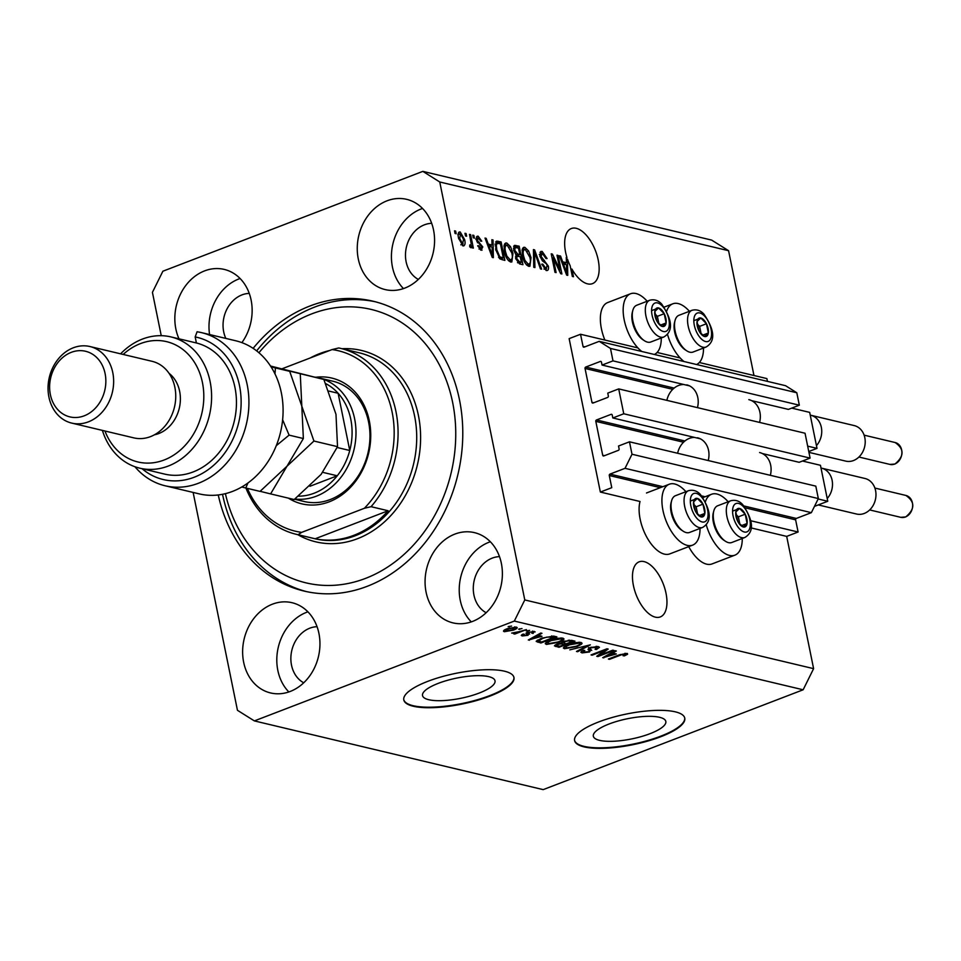 <?xml version="1.0" encoding="UTF-8"?>
<svg xmlns="http://www.w3.org/2000/svg" width="961" height="961" viewBox="0 0 961 961"><rect width="100%" height="100%" fill="white"/><g stroke="black" fill="none" stroke-linecap="round" stroke-linejoin="round"><path stroke-width="1.44" d="M580.54 334.26L569.14 338.632L600.361 492.056L611.761 487.683L609.286 475.515A1.129 0.925 -76.6 0 1 609.983 474.109L625.034 468.319L632.002 454.241L629.467 441.808L618.524 446.012L619.112 448.919A1.129 0.925 -76.6 0 1 618.416 450.325L603.82 455.934A1.129 0.925 -76.6 0 1 602.703 455.226L595.808 421.362A1.129 0.925 -76.6 0 1 596.505 419.957L611.1 414.347A1.129 0.925 -76.6 0 1 612.229 415.056L612.818 417.975L623.761 413.771L618.704 388.905L607.76 393.109L608.349 396.016A1.129 0.925 -76.6 0 1 607.652 397.422L593.057 403.031A1.129 0.925 -76.6 0 1 591.94 402.323L585.045 368.459A1.129 0.925 -76.6 0 1 585.742 367.054L600.337 361.444A1.129 0.925 -76.6 0 1 601.466 362.153L602.054 365.06L612.998 360.868L610.475 348.435L599.196 341.347L584.144 347.137A1.129 0.925 -76.6 0 1 583.027 346.428L580.54 334.26L637.9 347.906M767.443 381.385L766.878 378.586L699.332 362.513M680.136 357.948L657.096 352.471M751.61 400.653L788.392 409.398L799.336 405.194L796.801 392.761L785.533 385.685L599.196 341.347M796.801 392.761L610.475 348.435M799.336 405.194L612.998 360.868M689.505 385.866L602.054 365.06M762.385 453.556L799.156 462.301L810.099 458.097L805.042 433.231L618.704 388.905M810.099 458.097L623.761 413.771M700.269 438.781L612.818 417.975M193.137 492.44L237.451 710.299L254.365 720.906L543.181 789.63L803.144 689.782L813.607 668.652L786.687 536.394L798.098 532.01L795.624 519.841A1.129 0.925 -76.6 0 1 796.321 518.435L811.36 512.657L818.34 498.567L815.805 486.134L629.467 441.808M818.34 498.567L632.002 454.241M811.36 512.657L625.034 468.319M798.098 532.01L750.685 520.73M786.687 536.394L751.058 527.913M700.028 528.43A32.602 16.133 -111 0 1 692.653 545.115L669.853 553.872A32.602 16.133 -111 0 1 640.146 519.144A32.602 16.133 -111 0 1 640.026 501.498L600.361 492.056M599.568 740.354A36.986 10.307 168.5 0 0 641.251 736.594A36.986 10.307 168.5 0 0 665.829 721.459A36.986 10.307 168.5 0 0 659.594 717.302A36.986 10.307 168.5 0 0 617.911 721.062A36.986 10.307 168.5 0 0 593.333 736.198A36.986 10.307 168.5 0 0 599.568 740.354M428.762 699.716A36.986 10.307 168.5 0 0 470.446 695.956A36.986 10.307 168.5 0 0 495.023 680.82A36.986 10.307 168.5 0 0 488.789 676.664A36.986 10.307 168.5 0 0 447.105 680.424A36.986 10.307 168.5 0 0 422.528 695.572A36.986 10.307 168.5 0 0 428.762 699.716M413.278 706.239A56.218 15.676 168.5 0 0 476.62 700.521A56.218 15.676 168.5 0 0 513.967 677.517A56.218 15.676 168.5 0 0 504.489 671.198A56.218 15.676 168.5 0 0 441.147 676.916A56.218 15.676 168.5 0 0 403.8 699.932A56.218 15.676 168.5 0 0 413.278 706.239M403.752 699.668A56.218 15.676 168.5 0 0 413.17 705.71A56.218 15.676 168.5 0 0 476.055 700.125A56.218 15.676 168.5 0 0 513.907 677.253M584.084 746.877A56.218 15.676 168.5 0 0 647.426 741.159A56.218 15.676 168.5 0 0 684.773 718.155A56.218 15.676 168.5 0 0 675.295 711.837A56.218 15.676 168.5 0 0 611.953 717.555A56.218 15.676 168.5 0 0 574.606 740.571A56.218 15.676 168.5 0 0 584.084 746.877M574.558 740.294A56.218 15.676 168.5 0 0 583.976 746.349A56.218 15.676 168.5 0 0 646.861 740.763A56.218 15.676 168.5 0 0 684.712 717.891M655.366 617.166A29.515 14.595 69 0 0 660.291 616.938A29.515 14.595 69 0 0 664.88 588.697A29.515 14.595 69 0 0 644.062 561.608A29.515 14.595 69 0 0 639.125 561.837A29.515 14.595 69 0 0 634.548 590.078A29.515 14.595 69 0 0 655.366 617.166M570.918 269.452L571.915 269.068A29.515 14.595 69 0 0 587.555 283.855A29.515 14.595 69 0 0 592.481 283.639A29.515 14.595 69 0 0 597.069 255.398A29.515 14.595 69 0 0 576.252 228.31A29.515 14.595 69 0 0 571.314 228.538A29.515 14.595 69 0 0 566.966 257.572L566.293 257.836M241.884 342.633A46.38 38.176 -76.6 0 0 224.213 269.404A46.38 38.176 -76.6 0 0 204.609 270.882A46.38 38.176 -76.6 0 0 178.998 338.825M240.094 278.522A46.38 38.176 -76.6 0 0 238.76 279.002A46.38 38.176 -76.6 0 0 209.57 334.548M272.419 604.181A46.38 38.176 -76.6 0 0 242.64 650.729A46.38 38.176 -76.6 0 0 270.558 692.941A46.38 38.176 -76.6 0 0 290.174 691.476A46.38 38.176 -76.6 0 0 319.941 644.927A46.38 38.176 -76.6 0 0 292.024 602.703A46.38 38.176 -76.6 0 0 272.419 604.181M307.904 611.821A46.38 38.176 -76.6 0 0 306.571 612.313A46.38 38.176 -76.6 0 0 278.137 647.918A46.38 38.176 -76.6 0 0 288.841 691.956M454.841 534.112A46.38 38.176 -76.6 0 0 425.074 580.66A46.38 38.176 -76.6 0 0 452.991 622.884A46.38 38.176 -76.6 0 0 472.608 621.407A46.38 38.176 -76.6 0 0 502.375 574.858A46.38 38.176 -76.6 0 0 474.458 532.634A46.38 38.176 -76.6 0 0 454.841 534.112M490.338 541.764A46.38 38.176 -76.6 0 0 489.005 542.244A46.38 38.176 -76.6 0 0 460.559 577.849A46.38 38.176 -76.6 0 0 471.274 621.887M387.031 200.813A46.38 38.176 -76.6 0 0 357.264 247.361A46.38 38.176 -76.6 0 0 385.181 289.585A46.38 38.176 -76.6 0 0 404.797 288.108A46.38 38.176 -76.6 0 0 434.564 241.559A46.38 38.176 -76.6 0 0 406.647 199.335A46.38 38.176 -76.6 0 0 387.031 200.813M422.528 208.453A46.38 38.176 -76.6 0 0 421.194 208.945A46.38 38.176 -76.6 0 0 392.749 244.55A46.38 38.176 -76.6 0 0 403.464 288.588M728.15 501.738A32.602 16.133 69 0 0 711.512 494.278A32.602 16.133 69 0 0 705.41 501.666M692.653 545.115A32.602 16.133 -111 0 1 662.958 510.387A32.602 16.133 -111 0 1 669.276 484.236A32.602 16.133 -111 0 1 685.914 491.696M666.658 311.208A32.602 16.133 -111 0 1 672.76 303.832A32.602 16.133 -111 0 1 689.409 311.28M647.173 301.237A32.602 16.133 69 0 0 630.524 293.778L607.724 302.535A32.602 16.133 69 0 0 601.406 328.686A32.602 16.133 69 0 0 604.865 340.038M630.524 293.778A32.602 16.133 69 0 0 624.206 319.929A32.602 16.133 69 0 0 641.792 351.486M654.345 354.477A32.602 16.133 69 0 0 661.276 337.972M218.255 494.963A148.979 122.624 -76.6 0 0 304.12 591.075A148.979 122.624 -76.6 0 0 367.126 586.342A148.979 122.624 -76.6 0 0 462.746 436.823A148.979 122.624 -76.6 0 0 373.084 301.213A148.979 122.624 -76.6 0 0 310.079 305.946A148.979 122.624 -76.6 0 0 253.127 348.35M431.681 223.336A29.515 24.289 -76.6 0 0 424.426 224.814A29.515 24.289 -76.6 0 0 405.686 251.277A29.515 24.289 -76.6 0 0 418.335 279.423M499.492 556.635A29.515 24.289 -76.6 0 0 492.236 558.113A29.515 24.289 -76.6 0 0 473.497 584.576A29.515 24.289 -76.6 0 0 486.146 612.722M317.058 626.704A29.515 24.289 -76.6 0 0 309.802 628.182A29.515 24.289 -76.6 0 0 291.075 654.645A29.515 24.289 -76.6 0 0 303.712 682.79M249.247 293.405A29.515 24.289 -76.6 0 0 241.992 294.883A29.515 24.289 -76.6 0 0 225.835 338.416M753.965 375.511L728.57 250.701L711.657 240.094L422.84 171.37L162.877 271.218L152.427 292.348L161.244 335.689M566.341 259.554L567.47 259.122A29.515 14.595 69 0 0 570.149 265.692L572.348 276.468L573.477 276.732L571.915 269.068M567.47 259.122L567.747 275.375L566.642 275.11L559.398 255.77L560.575 256.046L562.653 261.8L566.449 262.713L566.269 257.404L566.966 257.572M559.999 269.933L557.008 255.194L558.137 255.47L561.897 273.981L560.695 273.693L553.116 257.848L556.107 272.6L554.977 272.335L551.218 253.824L552.419 254.112L559.999 269.933L559.074 270.293M542.509 253.584L540.959 256.227L548.359 266.161C548.851 269.38 548.142 270.822 546.232 270.485L541.764 264.155L542.845 264.191L545.752 268.311L547.217 265.849L546.473 263.879L542.412 260.839L539.842 256.01L540.851 251.458L542.172 251.434L547.073 258.557L545.992 258.533L542.509 253.584L539.289 254.473M547.41 270.461L546.232 270.485M543.974 268.996L546.629 268.299L544.178 269.224M533.763 267.29L533.415 249.584L534.592 249.86L541.608 269.152L540.442 268.876L534.508 251.902L534.941 267.566L533.763 267.29M524.838 247.313L528.634 250.977L531.025 257.596L529.907 266.269L528.694 266.317C525.559 264.647 523.481 261.14 522.46 255.77L522.219 249.379L523.625 247.349L524.838 247.313L522.724 248.13M506.771 243.013L510.567 246.689L512.958 253.296L511.841 261.969L510.627 262.017C507.492 260.347 505.414 256.839 504.393 251.47L504.153 245.091L505.558 243.061L506.771 243.013L504.657 243.83M492.056 245.007L491.876 239.709L493.053 239.986L493.353 257.668L492.248 257.416L485.017 238.064L486.182 238.352L488.26 244.106L492.056 245.007L489.774 245.884L487.756 245.403M455.058 233.463L454.517 230.82L455.646 231.084L456.187 233.727L455.058 233.463M813.607 668.652L524.778 599.94L439.754 181.989L422.84 171.37M728.57 250.701L439.754 181.989M688.713 546.629A32.602 16.133 69 0 0 712.089 563.915L734.889 555.158A32.602 16.133 69 0 0 742.264 538.472M458.601 238.328C457.64 234.28 458.169 232.142 460.187 231.937L464.643 239.625C465.568 243.601 465.028 245.692 463.022 245.884L458.601 238.328M459.31 231.961L458.661 232.526M463.899 245.86L463.022 245.884M465.508 235.95L464.968 233.295L466.097 233.571L466.638 236.214L465.508 235.95M469.749 245.704L471.262 244.058L469.485 234.376L470.614 234.64L473.353 248.106L472.223 247.842L471.791 245.692L470.938 247.77L469.725 246.785L469.761 244.971L470.83 245.379L469.749 245.8M473.268 237.787L472.728 235.145L473.857 235.421L474.398 238.064L473.268 237.787M478.494 238.124L477.449 239.866L477.953 241.139L482.782 246.929L481.065 250.172L477.701 245.716L478.782 245.74L480.632 248.238L481.713 246.929L476.392 239.926L477.173 236.238L478.17 236.214L481.749 241.187L480.668 241.151L478.494 238.124L475.599 239.001M482.05 250.16L481.065 250.172M479.107 248.827L481.341 248.238L479.058 249.115M495.672 249.512L496.429 241.151L501.101 241.896L504.873 260.419L500.008 258.929L495.672 249.512M513.642 250.052L514.399 245.391L519.168 246.196L522.94 264.707L519.565 263.915L515.637 258.545L516.069 254.953L513.642 250.052M600.072 655.042L612.77 650.165L613.899 650.429L597.946 656.555L596.733 656.279L604.877 650.297L592.156 655.186L591.027 654.909L606.992 648.783L608.193 649.071L600.072 655.042L599.856 653.985M591.003 649.588L589.537 651.966L582.018 652.903L580.828 652.183L583.447 650.273L584.781 650.465L583.844 652.171L588.456 651.69L589.718 650.981L587.988 649.396L590.126 647.534L598.198 646.561L599.46 647.33L596.445 649.492L595.099 649.312L596.228 647.258L591.303 647.786L590.03 648.747L591.736 650.345M596.817 646.369L597.117 647.81L596.048 646.345M582.798 650.549L583.844 652.171M589.718 650.981L588.661 648.219M569.801 649.864L590.354 644.831L577.645 651.726L576.48 651.45L587.964 645.42L569.801 649.864M580.864 642.441L581.573 644.158L577.189 646.525L564.479 648.723L563.29 647.942L568.383 644.555L575.231 642.621L580.864 642.441M582.066 643.197L581.573 644.158L581.237 642.549M562.798 638.14L563.494 639.87L559.122 642.224L546.413 644.435L545.223 643.642L550.317 640.254L557.164 638.32L562.798 638.14M563.999 638.897L563.494 639.87L563.17 638.248M518.592 629.179L522.003 628.566L518.592 629.179M516.357 627.089C517.883 627.833 516.886 628.842 513.378 630.128L504.333 631.713C502.807 630.981 503.756 629.984 507.192 628.722L516.357 627.089L517.21 627.641M504.044 630.272L504.333 631.713L503.48 631.161M627.016 653.42L627.581 654.261L624.386 655.882L623.04 655.702L625.094 654.129L622.764 654.321L609.514 659.318L608.385 659.042L619.22 654.885L627.016 653.42L627.581 654.261L627.437 653.552M625.227 653.3L625.443 654.333L624.938 653.324M254.365 720.906L514.327 621.07L524.778 599.94M803.144 689.782L514.327 621.07M541.932 636.278L528.298 639.99L540.779 633.035L541.956 633.311L538.136 635.365L541.932 636.278M534.208 631.341L533.163 633.407L531.829 633.227L532.466 631.954L529.199 632.302L528.045 635.293L522.219 635.966L522.964 634.08L524.298 634.272L523.841 635.317L526.676 635.113L527.781 632.146L535.145 631.894M532.826 631.173L533.055 632.302L532.31 631.173M528.394 632.831L529.631 634.08M521.943 634.596L522.219 635.966L521.258 635.389M524.298 634.272L523.841 635.317M526.424 632.794L526.688 634.104L525.943 633.371M526.22 630.981L529.631 630.38L526.22 630.981M519.24 631.653L526.388 629.611L514.772 634.068L513.642 633.792L515.492 633.083L511.66 633.071L519.24 631.653M508.153 626.692L511.564 626.079L508.153 626.692M536.286 641.143L541.463 638.212L553.668 636.098L556.875 636.867L540.911 642.993L536.238 641.467M561.128 642.909L563.626 641.383L571.603 640.362L574.942 641.155L558.978 647.294L554.425 645.864L556.647 644.242L561.116 643.065M616.325 653.973L602.691 657.684L615.172 650.729L616.349 651.005L612.529 653.072L616.325 653.973M703.512 348.026A32.602 16.133 -111 0 1 696.581 364.519M684.028 361.528A32.602 16.133 -111 0 1 667.487 334.296M706.239 524.754A32.602 16.133 69 0 0 734.889 555.158M624.242 655.198L624.386 655.882M609.382 658.657L609.514 659.318M529.235 639.461L529.391 640.254M537.98 634.596L538.136 635.365M534.028 638.44L539.698 636.903L536.646 636.17L530.508 639.485L534.028 638.44M539.445 635.677L539.698 636.903M530.376 638.837L530.508 639.485M536.49 635.425L536.646 636.17M532.983 632.518L533.163 633.407M528.286 632.302L527.505 632.65L528.045 635.293M526.856 632.542L527.289 634.656M527.217 630.608L527.349 631.257M514.64 633.419L514.772 634.068M509.15 626.308L509.282 626.956M513.246 629.455L513.378 630.128M506.015 631.077L512.249 629.851L514.664 627.725L508.429 628.95L506.015 631.077L505.27 629.551M508.297 628.314L508.429 628.95M514.519 626.956L515.168 628.038L514.94 626.944M519.589 628.794L519.721 629.443M540.659 641.768L540.911 642.993M541.644 642.008L553.884 637.311L546.905 637.095L542.569 638.488L538.52 641.059L541.644 642.008M553.632 636.086L553.884 637.311M542.436 637.852L542.569 638.488M551.734 635.858L551.938 636.843M558.99 641.564L559.122 642.224M546.004 642.428L546.413 644.435M548.275 643.714L558.017 641.948C561.524 640.651 562.497 639.618 560.936 638.861L551.398 640.543L548.263 642.044L548.275 643.714L547.121 641.696M548.094 641.203L548.263 642.044M551.266 639.906L551.398 640.543M560.756 637.948L561.801 639.413L561.512 637.96M558.737 646.068L558.978 647.294M559.722 646.309L564.479 644.471L561.224 643.798L558.029 644.411L556.635 645.348L559.722 646.309M564.239 643.257L564.479 644.471M557.909 643.81L558.029 644.411M566.353 643.762L571.951 641.612L568.407 640.891L564.768 641.648L564.263 643.257L566.353 643.762M571.699 640.386L571.951 641.612M562.954 641.648L564.263 643.257M564.636 641.023L564.768 641.648M568.275 640.194L568.407 640.891M569.513 640.122L569.705 641.071M577.056 645.864L577.189 646.525M564.071 646.729L564.479 648.723M566.341 648.014L576.095 646.248C579.603 644.951 580.576 643.918 579.015 643.161L569.465 644.843L566.329 646.345L566.341 648.014L565.188 645.996M566.161 645.504L566.329 646.345M569.344 644.206L569.465 644.843M578.822 642.236L579.879 643.714L579.579 642.26M577.489 650.933L577.645 651.726M596.288 648.747L596.445 649.492M591.171 647.173L591.303 647.786M590.078 648.855L589.417 649.155M589.393 651.246L589.537 651.966M581.657 651.138L582.018 652.903M589.177 648.339L588.516 647.522L589.177 648.339M597.73 655.546L597.946 656.555M604.745 649.648L604.877 650.297M592.024 654.537L592.156 655.186M603.628 657.168L603.784 657.949M612.373 652.291L612.529 653.072M608.421 656.135L614.091 654.597L611.04 653.876L604.901 657.18L608.421 656.135M613.839 653.384L614.091 654.597M604.769 656.531L604.901 657.18M610.884 653.12L611.04 653.876M454.649 231.469L455.646 231.084M458.421 232.994L459.67 234.04M463.634 240.022L464.643 239.625M462.77 244.082L462.505 245.692M461.16 244.538L463.118 243.95L460.836 244.827M458.709 238.845L459.706 238.46L462.661 243.962L463.514 239.373L460.547 233.847L457.82 234.748M460.547 233.847L459.706 238.46M465.1 233.955L466.097 233.571M469.617 235.025L470.614 234.64M470.373 245.56L470.506 246.184M469.737 246.484L471.791 245.692M472.86 235.793L473.857 235.421M476.512 236.85L478.17 236.214M476.356 237.235L477.641 238.22M476.464 240.238L477.449 239.866M476.86 241.559L477.953 241.139M481.761 247.325L482.782 246.929M480.62 248.515L480.56 250.004M477.821 246.112L478.782 245.74M491.9 240.43L493.053 239.986M490.855 245.475L490.879 246.785M485.245 238.712L486.182 238.352M487.395 244.442L488.26 244.106M492.2 252.226L492.128 247.085L489.077 246.364L492.404 255.614L492.2 252.226M491.684 255.89L492.404 255.614M488.236 246.677L489.077 246.364M495.564 242.004L497.894 241.139M495.624 242.016L498.819 242.773L501.101 241.896M498.819 242.773L498.963 243.445M502.014 258.473L502.291 259.794M499.492 258.497L503.3 257.98L500.417 243.794L497.209 243.313L496.308 245.379L496.801 249.812L499.78 256.791L503.3 257.98M499.324 258.317L501.39 257.524M498.519 257.284L499.78 256.791M495.816 250.184L496.801 249.812M495.143 245.836L496.308 245.379M509.522 247.085L510.567 246.689M511.961 253.68L512.958 253.296M511.168 259.782L510.519 261.981M504.597 243.926L506.543 245.151M508.381 260.539L510.183 259.842C512.321 259.59 512.874 257.308 511.829 252.995L507.216 245.187L503.96 246.124M508.597 260.755L511.096 259.818L510.183 259.842L506.855 256.094L505.894 256.467M504.549 252.178L505.534 251.794L506.855 256.094M507.216 245.187C505.126 245.427 504.573 247.626 505.534 251.794M513.618 246.292L516.898 247.073L519.168 246.196M516.898 247.073L517.03 247.746M518.52 255.073L518.796 256.407M520.081 262.773L520.357 264.095M515.949 255.085L519.805 254.581L518.484 248.094L515.192 247.53L514.772 250.304L517.727 254.088L519.805 254.581M517.667 262.821L521.367 262.281L520.249 256.755L517.174 256.191L516.706 258.509L519.517 261.836L521.367 262.281M515.721 258.893L516.706 258.509M515.468 256.839L517.174 256.191M513.787 250.689L514.772 250.304M513.402 248.214L515.192 247.53M527.589 251.386L528.634 250.977M530.028 257.98L531.025 257.596M529.247 264.083L528.586 266.281M522.664 248.226L524.61 249.452M526.448 264.84L528.25 264.143C530.388 263.891 530.94 261.608 529.895 257.296L525.295 249.488L522.039 250.425M526.664 265.056L529.163 264.119L528.25 264.143L524.922 260.395L523.961 260.767M522.616 256.479L523.601 256.094L524.922 260.395M525.295 249.488C523.204 249.728 522.64 251.926 523.601 256.094M533.439 250.304L534.592 249.86M533.475 252.299L534.508 251.902M540.022 252.262L542.172 251.434M539.986 252.335L541.944 253.524M539.974 256.611L540.959 256.227M547.314 266.557L548.359 266.161M546.268 268.443L545.992 270.413M541.86 264.563L542.845 264.191M557.14 255.854L558.137 255.47M552.119 258.233L553.116 257.848M551.362 254.521L552.419 254.112M565.248 263.17L565.272 264.491M559.638 256.407L560.575 256.046M561.789 262.137L562.653 261.8M562.149 263.098L564.167 263.578L566.449 262.713M566.594 269.933L566.522 264.78L563.47 264.059L566.798 273.308L566.594 269.933M566.077 273.597L566.798 273.308M562.629 264.383L563.47 264.059M701.614 334.632A9.838 4.865 69 0 0 704.581 336.518A9.838 4.865 69 0 0 708.341 333.011A9.838 4.865 69 0 0 706.455 323.749A9.838 4.865 69 0 0 700.809 317.995A9.838 4.865 69 0 0 697.049 321.515A9.838 4.865 69 0 0 698.935 330.764A9.838 4.865 69 0 0 701.614 334.632M701.446 333.755L704.581 336.518L708.341 333.011L706.455 323.749L700.809 317.995L697.049 321.515L698.935 330.764L701.446 333.755M686.635 350.753L685.025 349.696A17.766 8.793 -111 0 1 682.49 347.57A17.766 8.793 -111 0 1 674.55 322.428L675.03 320.554A19.676 9.73 69 0 0 683.836 348.411A19.676 9.73 69 0 0 686.635 350.753A19.676 9.73 69 0 0 693.061 352.038L706.107 347.029A19.676 9.73 -111 0 1 696.869 343.401A19.676 9.73 -111 0 1 687.86 324.265A19.676 9.73 -111 0 1 691.992 310.295L678.947 315.304A19.676 9.73 69 0 0 675.03 320.554M701.037 333.323L699.62 326.38L697.314 324.025M702.875 335.101L708.341 333.011M699.62 326.38L706.455 323.749M693.974 320.626L700.809 317.995M740.354 525.09A9.838 4.865 69 0 0 743.333 526.976A9.838 4.865 69 0 0 747.093 523.469A9.838 4.865 69 0 0 745.207 514.207A9.838 4.865 69 0 0 739.562 508.453A9.838 4.865 69 0 0 735.802 511.961A9.838 4.865 69 0 0 737.676 521.222A9.838 4.865 69 0 0 740.354 525.09M740.198 524.213L743.333 526.976L747.093 523.469L745.207 514.207L739.562 508.453L735.802 511.961L737.676 521.222L740.198 524.213M725.375 541.211L723.765 540.154A17.766 8.793 -111 0 1 721.243 538.028A17.766 8.793 -111 0 1 713.29 512.886L713.783 511.012A19.676 9.73 69 0 0 722.576 538.869A19.676 9.73 69 0 0 725.375 541.211A19.676 9.73 69 0 0 731.802 542.497L744.847 537.487A19.676 9.73 -111 0 1 735.621 533.86A19.676 9.73 -111 0 1 726.612 514.724A19.676 9.73 -111 0 1 730.744 500.753L717.699 505.762A19.676 9.73 69 0 0 713.783 511.012M739.778 523.781L738.372 516.838L736.054 514.483M741.628 525.559L747.093 523.469M738.372 516.838L745.207 514.207M732.714 511.084L739.562 508.453M698.118 515.036A9.838 4.865 69 0 0 701.098 516.922A9.838 4.865 69 0 0 704.857 513.414A9.838 4.865 69 0 0 702.971 504.153A9.838 4.865 69 0 0 697.326 498.411A9.838 4.865 69 0 0 693.566 501.918A9.838 4.865 69 0 0 695.44 511.18A9.838 4.865 69 0 0 698.118 515.036M697.962 514.171L701.098 516.922L704.857 513.414L702.971 504.153L697.326 498.411L693.566 501.918L695.44 511.18L697.962 514.171M683.139 531.169L681.529 530.1A17.766 8.793 -111 0 1 679.007 527.985A17.766 8.793 -111 0 1 671.054 502.831L671.547 500.969A19.676 9.73 69 0 0 680.34 528.826A19.676 9.73 69 0 0 683.139 531.169A19.676 9.73 69 0 0 689.566 532.442L702.611 527.433A19.676 9.73 -111 0 1 693.386 523.805A19.676 9.73 -111 0 1 684.376 504.669A19.676 9.73 -111 0 1 688.508 490.699L675.463 495.708A19.676 9.73 69 0 0 671.547 500.969M697.542 513.739L696.136 506.783L693.818 504.429M699.392 515.516L704.857 513.414M696.136 506.783L702.971 504.153M690.478 501.041L697.326 498.411M659.378 324.578A9.838 4.865 69 0 0 662.345 326.464A9.838 4.865 69 0 0 666.105 322.956A9.838 4.865 69 0 0 664.219 313.694A9.838 4.865 69 0 0 658.573 307.952A9.838 4.865 69 0 0 654.813 311.46A9.838 4.865 69 0 0 656.699 320.722A9.838 4.865 69 0 0 659.378 324.578M659.21 323.713L662.345 326.464L666.105 322.956L664.219 313.694L658.573 307.952L654.813 311.46L656.699 320.722L659.21 323.713M644.399 340.711L642.789 339.641A17.766 8.793 -111 0 1 640.254 337.527A17.766 8.793 -111 0 1 632.314 312.373L632.794 310.511A19.676 9.73 69 0 0 641.6 338.368A19.676 9.73 69 0 0 644.399 340.711A19.676 9.73 69 0 0 650.825 341.984L663.871 336.975A19.676 9.73 -111 0 1 654.633 333.359A19.676 9.73 -111 0 1 645.624 314.211A19.676 9.73 -111 0 1 649.756 300.24L636.711 305.25A19.676 9.73 69 0 0 632.794 310.511M658.802 323.28L657.384 316.325L655.078 313.983M660.639 325.058L666.105 322.956M657.384 316.325L664.219 313.694M651.738 310.583L658.573 307.952M315.761 377.265A64.651 53.215 103.4 0 1 370.321 427.357A64.651 53.215 103.4 0 1 329.239 501.81A64.651 53.215 103.4 0 1 288.372 498.134M294.571 499.227L304.108 501.498A61.84 50.897 -76.6 0 0 330.26 499.54A61.84 50.897 -76.6 0 0 369.949 437.471A61.84 50.897 -76.6 0 0 332.734 381.181L318.752 377.853A61.84 50.897 103.4 0 1 355.978 434.144A61.84 50.897 103.4 0 1 316.277 496.212A61.84 50.897 103.4 0 1 294.859 499.023M225.391 493.654A140.546 115.68 -76.6 0 0 365.516 578.402A140.546 115.68 -76.6 0 0 452.619 402.347A140.546 115.68 -76.6 0 0 311.7 313.887A140.546 115.68 -76.6 0 0 258.917 352.735M256.647 350.885A148.979 122.624 103.4 0 1 314.74 307.052A148.979 122.624 103.4 0 1 375.403 301.79M353.792 535.337A95.571 78.67 -76.6 0 0 388.124 510.747L315.16 538.773A95.571 78.67 -76.6 0 0 353.792 535.337M371.054 506.687L364.363 508.285A92.761 76.351 -76.6 0 0 392.112 412.065A92.761 76.351 -76.6 0 0 332.074 349.576L338.752 347.966A95.571 78.67 103.4 0 1 340.542 348.362A95.571 78.67 103.4 0 1 396.16 412.605A95.571 78.67 103.4 0 1 371.054 506.687L388.124 510.747M315.16 538.773L298.078 534.712A95.571 78.67 103.4 0 1 296.3 534.316A95.571 78.67 103.4 0 1 245.92 488.044M332.074 349.576L281.861 368.856M247.373 488.38A92.761 76.351 -76.6 0 0 301.658 532.37L298.078 534.712M364.363 508.285L301.658 532.37M306.463 591.604A148.979 122.624 103.4 0 1 222.532 494.29M298.499 496.164A59.029 48.591 -76.6 0 0 314.187 493.197A59.029 48.591 -76.6 0 0 337.239 475.791A59.029 48.591 -76.6 0 0 349.756 450.493A59.029 48.591 -76.6 0 0 338.116 393.265A59.029 48.591 -76.6 0 0 325.755 383.643M314.643 377.096A61.84 50.897 103.4 0 1 318.752 377.853M309.947 486.266L337.239 475.791L322.752 472.344M337.179 447.502L349.756 450.493L338.116 393.265L328.878 391.067M165.112 485.773L199.275 493.894A78.706 64.783 -76.6 0 0 232.55 491.395A78.706 64.783 -76.6 0 0 283.075 412.401A78.706 64.783 -76.6 0 0 235.697 340.759L201.546 332.638A78.706 64.783 103.4 0 1 246.352 424.197A78.706 64.783 103.4 0 1 165.112 485.773A78.706 64.783 103.4 0 1 134.948 466.758M104.965 431.008A61.84 50.897 -76.6 0 0 164.115 460.007A61.84 50.897 -76.6 0 0 202.435 382.55A61.84 50.897 -76.6 0 0 140.426 343.618A61.84 50.897 -76.6 0 0 123.176 354.441M120.606 353.828A67.462 55.534 103.4 0 1 142.456 339.065A67.462 55.534 103.4 0 1 170.986 336.927A67.462 55.534 103.4 0 1 211.588 398.334A67.462 55.534 103.4 0 1 168.295 466.037A67.462 55.534 103.4 0 1 139.765 468.175A67.462 55.534 103.4 0 1 102.395 430.396M71.739 423.104L133.843 437.88A39.353 32.398 -76.6 0 0 150.493 436.63A39.353 32.398 -76.6 0 0 175.743 397.133A39.353 32.398 -76.6 0 0 152.066 361.312L89.95 346.537A39.353 32.398 103.4 0 1 113.638 382.358A39.353 32.398 103.4 0 1 88.376 421.855A39.353 32.398 103.4 0 1 71.739 423.104A39.353 32.398 103.4 0 1 48.05 387.283A39.353 32.398 103.4 0 1 73.312 347.786A39.353 32.398 103.4 0 1 89.95 346.537M84.196 415.825A33.731 27.761 -76.6 0 0 105.097 373.565A33.731 27.761 -76.6 0 0 71.282 352.339A33.731 27.761 -76.6 0 0 50.368 394.587A33.731 27.761 -76.6 0 0 84.196 415.825M154.445 434.792A33.731 27.761 -76.6 0 0 158.733 433.555A33.731 27.761 -76.6 0 0 179.803 405.686A33.731 27.761 -76.6 0 0 169.064 373.336M139.765 468.175L164.607 474.085A67.462 55.534 -76.6 0 0 193.137 471.947A67.462 55.534 -76.6 0 0 236.43 404.593A67.462 55.534 -76.6 0 0 196.404 342.969L191.744 341.864A67.462 55.534 103.4 0 0 191.179 341.72L170.986 336.927M142.096 468.74A73.084 60.159 -76.6 0 0 234.748 434.937A73.084 60.159 -76.6 0 0 195.167 336.939L197.077 331.773A78.706 64.783 103.4 0 1 201.546 332.638M196.404 342.969L195.167 336.939M337.527 446.661L321.142 474.35L294.198 499.528L270.606 493.906L286.991 466.217L313.935 441.039L337.527 446.661L335.978 414.311L323.857 379.463L270.834 366.513L289.693 371.33L301.814 406.191L300.264 373.841M313.935 441.039L301.814 406.191L303.364 438.528L286.991 466.217L260.035 491.395L245.764 487.996L247.95 482.975M270.521 366.033L323.857 379.463M260.143 491.311L270.606 493.906M241.74 486.999L245.764 487.996M276.275 445.688L289.093 435.129L282.63 419.741M274.99 373.901L275.423 367.931L271.05 366.85M275.423 367.931L289.693 371.33M289.093 435.129L303.364 438.528M808.934 452.367L845.764 461.124A18.271 15.04 -76.6 0 0 853.488 460.547A18.271 15.04 -76.6 0 0 865.212 442.204A18.271 15.04 -76.6 0 0 854.221 425.579L810.736 415.236A18.271 15.04 103.4 0 1 821.391 427.597A18.271 15.04 103.4 0 1 816.454 445.628L817.006 448.367L808.766 451.538M791.72 408.113L809.691 412.389L810.243 415.128A18.271 15.04 103.4 0 1 810.736 415.236M666.862 400.353A19.112 15.736 103.4 0 1 678.622 385.469A19.112 15.736 103.4 0 1 683.764 384.508M686.707 384.856A19.112 15.736 103.4 0 1 697.458 407.632M748.823 399.632A19.112 15.736 103.4 0 1 759.574 422.42M817.006 448.367L807.672 446.144M810.243 415.128L816.454 445.628M818.255 504.921L856.527 514.027A18.271 15.04 -76.6 0 0 864.251 513.45A18.271 15.04 -76.6 0 0 875.976 495.107A18.271 15.04 -76.6 0 0 864.984 478.482L821.499 468.139A18.271 15.04 103.4 0 1 832.154 480.5A18.271 15.04 103.4 0 1 827.217 498.531L827.769 501.27L814.472 506.375M802.483 461.016L820.454 465.292L821.006 468.031A18.271 15.04 103.4 0 1 821.499 468.139M677.625 453.268A19.112 15.736 103.4 0 1 689.385 438.372A19.112 15.736 103.4 0 1 694.527 437.411M697.47 437.76A19.112 15.736 103.4 0 1 708.221 460.547M759.586 452.535A19.112 15.736 103.4 0 1 770.338 475.323M827.769 501.27L818.135 498.975M821.006 468.031L827.217 498.531M584.853 346.861L583.027 346.428M601.226 361.66L600.337 361.444M674.142 388.088L585.742 367.054M672.748 389.325L585.045 368.459M593.766 402.755L591.94 402.323M611.989 414.563L611.1 414.347M684.905 440.991L596.505 419.957M683.511 442.228L595.808 421.362M604.529 455.658L602.703 455.226M796.321 518.435L743.922 505.966M705.122 496.741L701.686 495.924M662.886 486.686L609.983 474.109M795.624 519.841L745.388 507.888M660.351 487.659L609.286 475.515M620.35 654.465L620.482 655.102M533.019 637.359L533.163 638.08M537.415 640.11L537.848 642.26M555.278 644.879L555.614 646.489M562.101 642.068L562.485 644.002M607.412 655.054L607.556 655.774M477.497 242.785L479.179 242.136M490.218 251.974L491.023 251.662M513.642 246.244L515.829 245.403M517.486 262.617L519.517 261.836M515.889 254.797L517.727 254.088M533.523 255.133L534.628 254.713M542.665 261.044L544.382 260.371M564.612 269.669L565.404 269.356M701.025 338.632A15.184 7.508 69 0 0 711.404 336.122A15.184 7.508 69 0 0 704.377 315.881A15.184 7.508 69 0 0 693.986 318.391A15.184 7.508 69 0 0 701.025 338.632M739.766 529.091A15.184 7.508 69 0 0 750.157 526.58A15.184 7.508 69 0 0 743.117 506.339A15.184 7.508 69 0 0 732.726 508.849A15.184 7.508 69 0 0 739.766 529.091M697.53 519.036A15.184 7.508 69 0 0 707.921 516.538A15.184 7.508 69 0 0 700.881 496.296A15.184 7.508 69 0 0 690.491 498.795A15.184 7.508 69 0 0 697.53 519.036M658.79 328.578A15.184 7.508 69 0 0 669.18 326.079A15.184 7.508 69 0 0 662.141 305.838A15.184 7.508 69 0 0 651.75 308.337A15.184 7.508 69 0 0 658.79 328.578M296.3 534.316L314.932 538.749A95.571 78.67 -76.6 0 0 355.354 535.709A95.571 78.67 -76.6 0 0 416.69 439.79A95.571 78.67 -76.6 0 0 359.174 352.795L340.542 348.362M342.032 348.723A98.382 80.976 103.4 0 1 420.245 428.402A98.382 80.976 103.4 0 1 357.444 538.725A98.382 80.976 103.4 0 1 297.79 534.664M310.223 357.972A98.382 80.976 103.4 0 1 319.773 353.564A98.382 80.976 103.4 0 1 329.599 350.525M894.691 464.055A11.244 9.25 -76.6 0 0 901.898 452.763A11.244 9.25 -76.6 0 0 895.135 442.528C904.385 448.991 904.325 456.151 894.967 464.043L889.934 464.415A11.244 9.25 -76.6 0 0 894.691 464.055M905.454 516.958A11.244 9.25 -76.6 0 0 912.662 505.678A11.244 9.25 -76.6 0 0 905.899 495.444C915.148 501.894 915.088 509.066 905.73 516.946L900.697 517.318A11.244 9.25 -76.6 0 0 905.454 516.958M702.959 497.57L711.512 494.278M664.207 307.112L672.76 303.832M646.477 492.993L669.276 484.236M523.313 635.017L523.132 634.104M556.635 645.348L556.431 644.326M590.03 648.747L589.814 647.654M589.754 650.801L589.213 648.158M497.209 243.313L494.927 244.19M706.107 347.029C715.597 341.275 714.864 330.32 703.933 314.139C700.557 310.403 696.569 309.13 691.992 310.295M744.847 537.487C754.337 531.733 753.616 520.766 742.685 504.597C739.297 500.861 735.321 499.588 730.744 500.753M702.611 527.433C712.101 521.691 711.38 510.723 700.449 494.543C697.061 490.819 693.085 489.533 688.508 490.699M663.871 336.975C673.361 331.233 672.628 320.265 661.697 304.084C658.321 300.361 654.333 299.075 649.756 300.24M895.135 442.528L864.119 435.153M889.934 464.415L858.918 457.028M905.899 495.444L874.882 488.056M900.697 517.318L869.681 509.931"/></g></svg>

